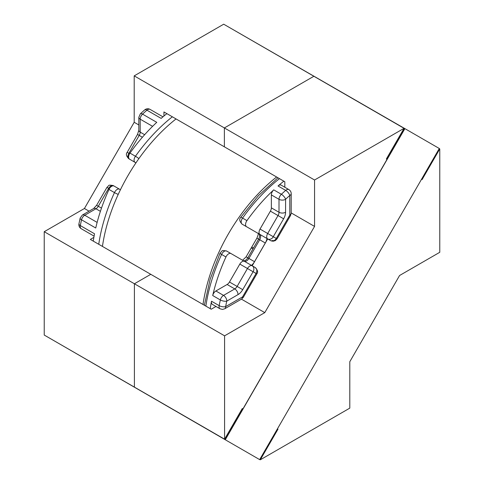 <?xml version="1.0" encoding="UTF-8"?>
<svg xmlns="http://www.w3.org/2000/svg" width="484" height="484" viewBox="0 0 484 484"><rect width="100%" height="100%" fill="white"/><g stroke="black" fill="none" stroke-linecap="round" stroke-linejoin="round"><path stroke-width="0.73" d="M279.468 178.644A129.766 74.923 120 0 0 242.569 218.096A4.713 2.723 120 0 0 242.157 224.183L267.688 238.921A4.713 2.723 -60 0 1 267.688 233.482L278.034 215.561A4.713 2.723 120 0 0 279.008 212.276L279.008 199.323A4.713 2.723 -60 0 1 281.373 194.278A129.766 74.923 -60 0 1 285.693 190.393A4.713 2.723 -60 0 1 286.51 189.807A4.713 2.723 -60 0 1 288.863 189.577L281.21 185.16A4.713 2.723 120 0 0 278.857 185.39A4.713 2.723 120 0 0 278.04 185.977A129.766 74.923 120 0 1 283.842 181.167M242.169 261.602A4.713 2.723 120 0 0 239.816 264.089L229.47 282.009A4.713 2.723 -60 0 1 227.117 284.495L215.894 290.975A4.713 2.723 120 0 0 212.706 295.536A129.766 74.923 120 0 1 225.955 256.968A4.713 2.723 -60 0 1 231.019 253.568L244.529 261.366A4.713 2.723 120 0 0 242.169 261.602M273.72 189.861A129.766 74.923 120 0 0 246.943 220.619A4.713 2.723 -60 0 0 246.531 226.706L260.035 234.504A4.713 2.723 120 0 1 260.035 229.065L270.381 211.145A4.713 2.723 -60 0 0 271.361 207.86L271.361 194.907A4.713 2.723 120 0 1 273.72 189.861L281.373 194.278A4.64 1.779 47.1 0 1 285.608 199.245L285.572 212.276A9.347 5.397 -60 0 1 283.63 218.792L273.285 236.712L276.303 238.455L289.825 215.041L289.771 195.5A125.132 72.243 120 0 0 285.608 199.245M93.279 241.123A129.766 74.923 -60 0 1 94.531 233.784L80.32 225.58A4.64 2.68 120 0 0 80.223 226.56A4.64 2.68 120 0 0 81.179 228.684L94.09 236.138M97.127 222.404L84.724 215.241A4.713 2.723 120 0 0 81.542 219.809L95.747 228.012A129.766 74.923 -60 0 1 108.997 189.438A4.713 2.723 -60 0 1 114.061 186.044L120.437 189.728M211.508 301.223A4.713 2.723 120 0 0 212.379 304.375L220.032 308.798A4.713 2.723 -60 0 1 219.155 305.64L211.508 301.223A129.766 74.923 120 0 0 210.237 308.653M204.363 305.259L210.104 279.377L220.032 253.18L221.974 251.045C222.053 250.416 223.608 250.416 226.645 251.045L231.019 253.568L226.645 251.045A4.713 2.723 120 0 0 224.292 251.275A4.713 2.723 120 0 0 221.587 254.439A129.766 74.923 120 0 0 205.869 306.124M162.969 116.838L150.058 109.384A4.64 2.68 120 0 0 147.741 109.614A4.64 2.68 120 0 0 146.942 110.189A129.766 74.923 120 0 0 142.55 114.133L156.762 122.337A129.766 74.923 -60 0 0 129.984 153.095A4.713 2.723 -60 0 0 129.567 159.182L135.036 162.334A4.713 2.723 -60 0 1 135.447 156.253A129.766 74.923 -60 0 1 172.346 116.795M150.058 109.384A4.64 4.64 0 0 0 144.698 109.898A4.64 1.942 49.1 0 1 146.942 110.189L161.148 118.392A129.766 74.923 -60 0 1 166.883 113.643M135.95 162.86L131.811 160.476A4.64 3.787 -60 0 0 131.811 160.476L135.95 162.86L131.811 160.476A4.713 2.723 120 0 0 131.823 160.482M114.036 186.031L113.359 185.638A4.713 2.723 120 0 0 111.005 185.868A4.713 2.723 120 0 0 108.646 188.361L106.952 187.381L108.682 185.644C108.761 185.009 110.322 185.009 113.359 185.638L114.036 186.031L113.359 185.638M272.988 240.391A4.713 2.723 -60 0 1 270.635 240.621L267.688 238.921L252.182 265.789L244.529 261.366L255.122 267.483L244.529 261.366M273.285 236.797A4.64 3.787 120 0 1 267.688 238.921L260.035 234.504M277.967 177.773L258.426 195.687L240.699 217.383C239.048 219.125 239.532 221.394 242.157 224.183L270.635 240.621L273.049 241.244L275.305 240.621L277.042 238.884L276.303 238.455M81.179 228.684A4.64 4.64 0 0 1 78.946 223.783A4.64 1.942 10.9 0 0 80.32 225.58A129.766 74.923 120 0 1 81.542 219.809A4.64 1.779 -167.1 0 1 80.156 218.066L82.407 215.011L93.624 208.537A4.64 2.68 -120 0 1 95.947 208.767L84.724 215.241A4.64 2.68 -120 0 0 82.407 215.011M203.008 304.478A129.077 74.524 -60 0 1 219.954 249.962A129.077 74.524 -60 0 1 276.612 176.993M102.445 246.417A129.077 74.524 -60 0 1 119.391 191.9A129.077 74.524 -60 0 1 176.049 118.931M284.822 187.241L284.822 181.736L224.376 146.833L224.376 127.939L224.376 146.833L163.931 111.937L163.931 116.033M135.066 387.496L44.232 335.055L44.232 231.703L84.422 208.501L134.201 122.283L134.201 75.873L223.705 24.2L313.88 76.266L224.376 127.939L313.88 76.266L404.061 128.327L386.359 158.988L387.019 159.363M44.885 335.436L225.248 439.563L404.715 128.708L404.061 128.327L314.558 180.006L314.558 226.415L264.778 312.628L224.588 335.829L134.407 283.769L150.778 274.319L134.407 283.769L134.407 387.121L134.407 283.769L44.232 231.703M93.878 237.372L90.327 239.423L211.224 309.216L215.991 306.463M134.201 75.873L314.558 180.006M134.201 122.283L138.829 124.957M84.422 208.501L89.056 211.175M277.998 429.145L277.447 428.824L277.998 429.145L260.295 459.8L349.799 408.127L349.799 361.717L399.578 275.499L439.768 252.297L439.768 148.945L422.072 179.6L421.522 179.286M242.29 408.526L242.944 408.907L242.29 408.526L224.588 439.182L134.407 387.121M224.588 335.829L224.588 439.182M213.329 432.684L212.676 432.303M439.768 148.945L439.224 148.63M260.295 459.8L259.751 459.485M314.558 226.415L291.199 212.924M264.778 312.628L241.419 299.142M398.61 139.283L397.957 138.902L398.61 139.283M231.352 428.987L230.693 428.606M44.776 335.37L225.278 439.756L404.902 128.635L224.249 24.515M404.902 128.635L439.297 148.497L259.672 459.619L225.278 439.756M404.715 128.708L404.061 128.327M118.223 194.405A4.64 0.611 -155.4 0 1 114.466 192.596A4.713 2.723 -60 0 1 117.17 189.432A4.713 2.723 -60 0 1 119.524 189.196L119.524 189.196A4.64 3.787 -60 0 1 120.359 189.897M138.896 158.601A4.64 0.611 -144.6 0 0 135.447 156.253L129.984 153.095M220.032 253.18A4.64 0.611 24.6 0 0 221.587 254.439L225.955 256.968M258.595 233.675L258.607 233.681A4.64 3.787 -60 0 0 258.607 233.681A4.713 2.723 -60 0 1 258.607 239.12L247.814 257.821A4.713 2.723 -60 0 1 245.455 260.307A4.713 2.723 -60 0 1 243.113 260.549M288.863 189.577C290.406 190.599 291.187 191.948 291.199 193.624A4.64 2.68 180 0 1 289.837 195.518M276.231 238.497A4.64 3.787 120 0 1 270.635 240.621M225.617 306.62A4.64 1.942 11 0 1 219.155 305.64A129.766 74.923 -60 0 1 220.359 299.953A4.713 2.723 -60 0 1 223.547 295.391L234.764 288.912A4.713 2.723 120 0 0 237.124 286.425L247.469 268.505A4.713 2.723 -60 0 1 249.823 266.018A4.713 2.723 -60 0 1 252.182 265.783A4.64 3.787 -60 0 1 253.138 271.693L242.72 289.656A9.347 5.397 -60 0 1 238.043 294.593L226.778 301.139A125.132 72.243 120 0 0 225.617 306.62L242.569 296.892L256.084 273.478L253.138 271.693M244.202 261.178A4.713 2.723 120 0 0 246.55 260.943A4.713 2.723 120 0 0 248.903 258.456L259.702 239.749A4.713 2.723 120 0 0 259.702 234.31M252.963 248.903L251.263 247.923L246.114 256.841L254.505 261.687A9.347 5.397 -60 0 1 251.317 265.565M289.771 195.5A4.64 1.942 49 0 0 285.693 190.393L278.04 185.977M253.065 271.736L239.816 264.089M240.699 217.383A4.64 0.611 35.4 0 1 242.569 218.096L246.943 220.619M109.348 188.76L108.646 188.361L98.3 206.281A4.713 2.723 -60 0 1 95.947 208.767L100.4 211.339M98.748 244.281A129.766 74.923 -60 0 1 114.466 192.596L108.997 189.438M267.017 238.533A9.347 5.397 -60 0 1 265.299 242.986L254.505 261.687M129.567 159.182L135.036 162.334A4.64 3.787 120 0 0 136.052 162.703M129.567 153.737L128.871 153.331A4.713 2.723 120 0 0 128.871 158.776L128.871 158.776C126.3 156.199 125.731 154.063 127.171 152.351L137.517 134.431L139.217 135.411L128.871 153.331L127.171 152.351M142.405 137.256L139.217 135.411A4.713 2.723 -60 0 0 140.191 132.132A4.64 2.68 180 0 1 138.829 130.238L138.829 117.279A4.64 2.68 180 0 0 140.191 119.173L140.191 132.132L144.649 134.703M152.593 126.336L140.191 119.173A4.713 2.723 120 0 1 142.55 114.133A4.64 1.779 -132.9 0 0 140.348 113.807L144.698 109.898M101.489 208.12L96.606 205.301L106.952 187.381M226.778 301.139A4.64 1.779 12.9 0 1 220.359 299.953L212.706 295.536M226.827 301.072A4.64 2.68 60 0 0 223.547 295.391L215.894 290.975M242.72 289.656L229.47 282.009M238.043 294.593A4.64 2.68 -120 0 0 234.764 288.912L227.117 284.495M285.572 199.323A4.64 2.68 -0 0 1 279.008 199.323L271.361 194.907M285.572 212.276A4.64 2.68 0 0 1 279.008 212.276L271.361 207.86M283.63 218.792L270.381 211.145M273.285 236.712L260.035 229.065M253.459 248.038L251.765 247.058L256.913 238.14L265.299 242.986M256.084 273.478L256.822 273.908L243.307 297.321L242.569 296.892M256.084 273.393A4.64 3.787 -60 0 0 255.122 267.483C257.694 270.06 258.256 272.202 256.822 273.908M243.307 297.321L241.57 299.058A4.64 2.68 -120 0 0 242.532 296.934M241.57 299.058L224.703 308.792A4.64 2.68 -120 0 0 225.665 306.668M289.825 215.041L290.557 215.471L277.042 238.884M289.837 214.993A4.64 2.68 -0 0 0 291.199 213.099L290.557 215.471M390.884 152.672L390.225 152.291M239.078 415.599L238.424 415.218M242.472 260.362L246.114 256.841M226.645 251.045L231.019 253.568M224.703 308.792L222.446 309.421L220.032 308.798M291.199 193.624L291.199 213.099M251.765 247.058L251.263 247.923M256.913 238.14C258.232 234.837 258.637 233.197 258.135 233.221M96.606 205.301L93.624 208.537M78.946 223.783L80.156 218.066M140.348 113.807L138.829 117.279M138.829 130.238L137.517 134.431"/></g></svg>
